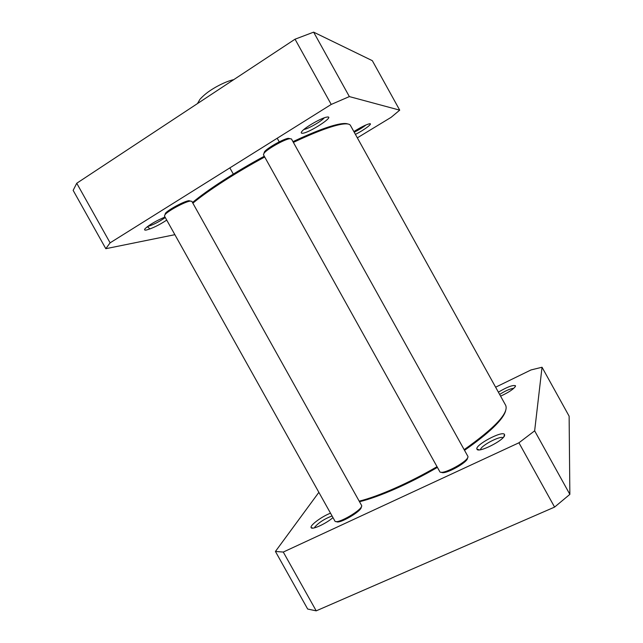<?xml version="1.0" encoding="UTF-8"?>
<svg xmlns="http://www.w3.org/2000/svg" width="643" height="643" viewBox="0 0 643 643"><rect width="100%" height="100%" fill="white"/><g stroke="black" fill="none" stroke-linecap="round" stroke-linejoin="round"><path stroke-width="0.96" d="M359.501 501.709C378.534 497.16 409.077 483.849 437.417 467.389M464.527 450.325C489.347 432.884 503.043 419.742 505.599 410.885M293.385 142.392C315.038 132.217 330.976 126.197 341.192 124.34C346.473 123.432 349.559 123.794 350.451 125.425L505.687 405.347C508.878 412.975 495.038 427.748 464.158 449.658M437.031 466.697C408.803 483.086 378.406 496.396 359.196 501.162M192.86 203.172C207.874 190.674 235.836 172.597 264.707 157.005M347.823 123.978C346.288 123.343 343.667 123.343 339.954 123.986C329.883 125.803 314.218 131.686 292.967 141.645M264.281 156.233C235.282 171.89 207.247 190.087 192.498 202.521M399.721 110.154L372.329 60.675L313.639 32.15L295.041 39.199L76.742 183.255L73.141 190.368L105.814 248.696L110.106 242.837L331.225 104.439L349.358 96.587L399.721 110.154L391.121 117.331L357.339 137.843M174.88 234.679L105.814 248.696M165.01 217.029C156.193 220.766 149.594 224.6 145.222 228.53C144.08 229.84 144.442 230.347 146.307 230.041C152.19 228.466 158.998 225.154 166.73 220.107M355.418 134.379C364.155 130.079 373.704 122.885 369.379 123.794C365.738 124.75 360.57 127.354 353.867 131.59M301.961 133.238C307.635 134.057 336.763 115.193 326.757 117.114C321.621 117.814 305.24 127.201 302.025 131.276C301.004 132.49 300.98 133.141 301.961 133.238M150.004 228.932L147.343 226.674M324.289 117.806C321.436 121.302 308.27 128.833 303.882 129.5M165.283 217.503C159.231 221.779 153.283 224.809 147.456 226.585M365.955 124.959C362.893 127.418 358.979 129.838 354.213 132.209M110.106 242.837L76.742 183.255M331.225 104.439L295.041 39.199M349.358 96.587L313.639 32.15M336.418 521.537C338.813 524.632 362.628 510.614 361.205 506.973M190.465 201.05L188.873 200.688C184.211 201.195 168.49 209.602 165.5 213.211L164.946 214.722M361.479 505.261L361.511 505.31C364.46 508.766 336.329 525.307 334.858 520.967L334.826 520.91M334.858 520.967L164.431 215.992L165.13 214.513C168.329 210.663 185.2 201.629 190.183 201.09L191.823 201.315L361.511 505.31M441.403 472.219C444.152 475.418 468.707 461.963 467.445 457.937M290.057 138.647L288.273 138.317C283.314 138.968 267.705 147.745 264.57 151.644L263.919 153.347M467.726 456.096L467.766 456.152C470.909 459.986 441.291 476.222 439.724 471.536L439.691 471.472M439.724 471.536L263.429 154.706L264.201 153.002C267.552 148.846 284.319 139.41 289.607 138.711L291.464 138.944L467.766 456.152M275.421 551.461L307.675 609.042L316.211 610.85L554.587 507.094L569.859 494.363L569.127 416.182L542.033 367.241L534.646 430.834L518.925 442.794L283.282 552.056L275.421 551.461L318.864 492.345M480.498 449.73L480.546 449.465C481.245 445.478 500.037 435.632 503.067 437.674M504.61 435.303L504.506 434.459C502.521 430.247 474.413 445.277 476.977 449.16C477.942 453.476 504.192 440.351 504.61 435.303M495.624 387.199L531.014 369.942L542.033 367.241M330.518 513.202C322.127 516.241 309.645 525.452 311.132 527.598C311.734 530.242 326.033 523.732 332.978 517.599M500.592 396.152C508.87 392.318 513.837 388.991 515.501 386.162L515.437 385.696C512.744 384.884 507.054 387.038 498.381 392.158M314.459 527.863L314.925 526.922C318.984 522.405 324.699 518.748 332.061 515.967M499.635 394.432C505.583 390.703 510.301 388.661 513.805 388.316M316.211 610.85L283.282 552.056M569.859 494.363L534.646 430.834M554.587 507.094L518.925 442.794M339.954 123.986L341.192 124.34M229.856 167.887L233.321 174.092M277.213 138.245L279.223 141.87M197.457 103.595L199.724 99.697C199.563 99.577 204.313 94.376 210.349 90.462C219.335 84.498 228.731 80.616 233.706 79.676M165.5 213.211L165.13 214.513M188.873 200.688L190.183 201.09M264.57 151.644L264.201 153.002M288.273 138.317L289.607 138.711M503.799 436.83L504.506 434.459M479.381 449.867L476.977 449.16M313.109 528.112L311.132 527.598M515.027 387.038L515.437 385.696"/></g></svg>
